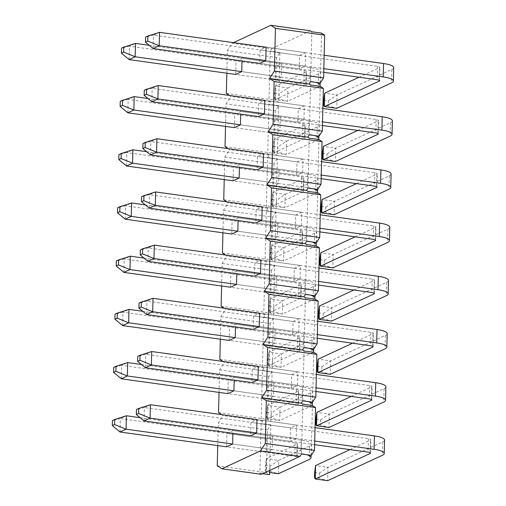 <?xml version="1.0" encoding="UTF-8"?>
<svg xmlns="http://www.w3.org/2000/svg" width="506" height="506" viewBox="0 0 506 506"><rect width="100%" height="100%" fill="white"/><g stroke="black" fill="none" stroke-linecap="round" stroke-linejoin="round"><path stroke-width="0.38" stroke-dasharray="2.53 1.9" d="M265.403 465.539L270.052 466.184L269.932 471.212L265.277 470.567L265.403 465.539L266.358 458.613L266.029 472.016L296.775 457.74A4.314 1.025 -178.6 0 0 297.212 457.31A4.314 1.025 -178.6 0 0 294.789 456.323L226.587 446.83L226.909 433.427L232.969 430.612L232.899 433.307M265.277 470.567L266.029 472.016L269.635 472.522M140.143 417.69L301.171 440.106A18.121 4.307 1.4 0 1 311.342 444.243A18.121 4.307 1.4 0 1 309.508 446.064L278.762 460.34L266.358 458.613L297.104 444.338A4.314 1.025 -178.6 0 0 297.541 443.901A4.314 1.025 -178.6 0 0 295.118 442.921L120.339 418.588L126.392 415.774M269.932 471.212L278.433 473.742L278.762 460.34L270.052 466.184M272.171 449.518L266.112 452.332L266.441 438.93L272.494 436.115L272.171 449.518L232.64 444.015L300.849 453.515A18.121 4.307 1.4 0 1 306.693 454.73M120.011 431.991L120.339 418.588L112.44 420.549M266.7 412.339L271.355 412.991L271.229 418.013L266.58 417.368L266.7 412.339L267.661 405.42L267.332 418.823L298.078 404.547A4.314 1.025 -178.6 0 0 298.515 404.111A4.314 1.025 -178.6 0 0 296.092 403.124L227.883 393.63L228.212 380.227L234.265 377.413L234.202 380.107M266.58 417.368L267.332 418.823L279.736 420.549L280.058 407.14L267.661 405.42L298.401 391.138A4.314 1.025 -178.6 0 0 298.837 390.708A4.314 1.025 -178.6 0 0 296.421 389.721L121.636 365.389L127.689 362.581M141.44 364.491L302.474 386.913A18.121 4.307 1.4 0 1 312.638 391.043A18.121 4.307 1.4 0 1 310.804 392.865L280.058 407.14L271.355 412.991M273.468 396.325L267.415 399.133L267.744 385.73L273.797 382.915L273.468 396.325L233.936 390.822L302.145 400.316A18.121 4.307 1.4 0 1 307.996 401.53M311.81 405.426A18.121 4.307 1.4 0 1 310.475 406.274L279.736 420.549L271.229 418.013M121.307 378.792L121.636 365.389L113.736 367.35M268.003 359.146L272.652 359.791L272.532 364.82L267.883 364.168L268.003 359.146L268.958 352.22L268.629 365.623L299.375 351.347A4.314 1.025 -178.6 0 0 299.811 350.911A4.314 1.025 -178.6 0 0 297.395 349.931L229.186 340.43L229.515 327.028L235.568 324.219L235.499 326.914M267.883 364.168L268.629 365.623L281.032 367.35L281.361 353.947L268.958 352.22L299.704 337.945A4.314 1.025 -178.6 0 0 300.14 337.508A4.314 1.025 -178.6 0 0 297.718 336.522L122.939 312.189L128.992 309.381M142.743 311.291L303.777 333.713A18.121 4.307 1.4 0 1 313.941 337.844A18.121 4.307 1.4 0 1 312.107 339.671L281.361 353.947L272.652 359.791M274.771 343.125L268.711 345.933L269.04 332.531L275.093 329.722L274.771 343.125L235.239 337.622L303.448 347.116A18.121 4.307 1.4 0 1 309.292 348.33M313.106 352.227A18.121 4.307 1.4 0 1 311.778 353.074L281.032 367.35L272.532 364.82M122.61 325.598L122.939 312.189L115.039 314.15M269.3 305.947L273.955 306.592L273.828 311.62L269.179 310.975L269.3 305.947L270.261 299.021L269.932 312.423L300.678 298.148A4.314 1.025 -178.6 0 0 301.114 297.718A4.314 1.025 -178.6 0 0 298.692 296.731L230.483 287.237L230.812 273.828L236.865 271.02L236.802 273.714M269.179 310.975L269.932 312.423L282.335 314.15L282.658 300.747L270.261 299.021L301 284.745A4.314 1.025 -178.6 0 0 301.443 284.309A4.314 1.025 -178.6 0 0 299.021 283.328L124.236 258.996L130.295 256.181M144.046 258.098L305.074 280.514A18.121 4.307 1.4 0 1 315.238 284.65A18.121 4.307 1.4 0 1 313.404 286.472L282.658 300.747L273.955 306.592M276.067 289.925L270.014 292.74L270.343 279.337L276.396 276.523L276.067 289.925L236.536 284.423L304.745 293.923A18.121 4.307 1.4 0 1 310.595 295.137M314.409 299.027A18.121 4.307 1.4 0 1 313.075 299.875L282.335 314.15L273.828 311.62M123.913 272.399L124.236 258.996L116.336 260.957M270.602 252.747L275.251 253.398L275.131 258.421L270.482 257.775L270.602 252.747L271.558 245.821L271.235 259.23L301.974 244.948A4.314 1.025 -178.6 0 0 302.411 244.518A4.314 1.025 -178.6 0 0 299.995 243.531L231.786 234.038L232.115 220.635L238.168 217.82L238.098 220.515M270.482 257.775L271.235 259.23L283.632 260.957L283.961 247.548L271.558 245.821L302.303 231.546A4.314 1.025 -178.6 0 0 302.74 231.115A4.314 1.025 -178.6 0 0 300.317 230.129L125.539 205.797L131.592 202.982M145.342 204.898L306.377 227.32A18.121 4.307 1.4 0 1 316.541 231.451A18.121 4.307 1.4 0 1 314.707 233.272L283.961 247.548L275.251 253.398M277.37 236.732L271.317 239.54L271.64 226.138L277.699 223.323L277.37 236.732L237.839 231.223L306.048 240.723A18.121 4.307 1.4 0 1 311.892 241.938M315.706 245.827A18.121 4.307 1.4 0 1 314.378 246.675L283.632 260.957L275.131 258.421M125.21 219.199L125.539 205.797L117.639 207.757M271.905 199.547L276.554 200.199L276.428 205.227L271.779 204.576L271.905 199.547L272.86 192.628L272.532 206.031L303.277 191.755A4.314 1.025 -178.6 0 0 303.714 191.319A4.314 1.025 -178.6 0 0 301.291 190.338L233.083 180.838L233.411 167.435L239.464 164.627L239.401 167.322M271.779 204.576L272.532 206.031L284.935 207.757L285.264 194.355L272.86 192.628L303.606 178.352A4.314 1.025 -178.6 0 0 304.043 177.916A4.314 1.025 -178.6 0 0 301.62 176.929L126.835 152.597L132.895 149.789M146.645 151.699L307.673 174.121A18.121 4.307 1.4 0 1 317.844 178.251A18.121 4.307 1.4 0 1 316.003 180.079L285.264 194.355L276.554 200.199M278.667 183.533L272.614 186.341L272.943 172.938L278.996 170.13L278.667 183.533L239.142 178.03L307.344 187.524A18.121 4.307 1.4 0 1 313.195 188.738M317.009 192.634A18.121 4.307 1.4 0 1 315.681 193.482L284.935 207.757L276.428 205.227M126.513 166L126.835 152.597L118.942 154.558M273.202 146.354L277.851 146.999L277.731 152.028L273.082 151.376L273.202 146.354L274.157 139.428L273.835 152.831L304.574 138.555A4.314 1.025 -178.6 0 0 305.01 138.119A4.314 1.025 -178.6 0 0 302.594 137.139L234.386 127.645L234.714 114.236L240.767 111.428L240.704 114.122M273.082 151.376L273.835 152.831L286.232 154.558L286.56 141.155L274.157 139.428L304.903 125.153A4.314 1.025 -178.6 0 0 305.339 124.716A4.314 1.025 -178.6 0 0 302.923 123.736L128.138 99.397L134.191 96.589M147.942 98.506L308.976 120.921A18.121 4.307 1.4 0 1 319.141 125.058A18.121 4.307 1.4 0 1 317.306 126.879L286.56 141.155L277.851 146.999M279.97 130.333L273.917 133.148L274.239 119.739L280.299 116.93L279.97 130.333L240.439 124.83L308.647 134.324A18.121 4.307 1.4 0 1 314.498 135.538M318.306 139.435A18.121 4.307 1.4 0 1 316.977 140.282L286.232 154.558L277.731 152.028M127.809 112.806L128.138 99.397L120.238 101.364M274.505 93.155L279.154 93.8L279.034 98.828L274.378 98.183L274.505 93.155L275.46 86.229L275.131 99.631L305.877 85.356A4.314 1.025 -178.6 0 0 306.313 84.926A4.314 1.025 -178.6 0 0 303.891 83.939L235.682 74.445L236.011 61.043L242.064 58.228L242.001 60.922M274.378 98.183L275.131 99.631L287.534 101.358L287.863 87.955L275.46 86.229L306.206 71.953A4.314 1.025 -178.6 0 0 306.642 71.517A4.314 1.025 -178.6 0 0 304.22 70.536L129.441 46.204L135.494 43.389M149.245 45.306L310.273 67.722A18.121 4.307 1.4 0 1 320.443 71.858A18.121 4.307 1.4 0 1 318.603 73.68L287.863 87.955L279.154 93.8M281.266 77.133L275.213 79.948L275.542 66.545L281.595 63.731L281.266 77.133L241.741 71.631L309.95 81.131A18.121 4.307 1.4 0 1 315.795 82.345M319.609 86.235A18.121 4.307 1.4 0 1 318.28 87.083L287.534 101.358L279.034 98.828M129.112 59.607L129.441 46.204L121.541 48.165M314.618 472.496L319.267 473.142L319.147 478.17L314.498 477.519M384.585 440.037A18.121 4.307 1.4 0 1 382.751 441.864L327.977 467.297L327.648 480.7L319.147 478.17M349.956 449.606L370.348 440.138A4.314 1.025 -178.6 0 0 370.784 439.701A4.314 1.025 -178.6 0 0 368.362 438.715L144.362 407.532L150.415 404.718M314.65 444.692L250.609 435.774L250.938 422.371L256.991 419.556L315.067 427.646M319.267 473.142L327.977 467.297L315.573 465.571M296.193 438.468L290.14 441.276L290.469 427.874L296.522 425.059L296.193 438.468L256.662 432.959L314.738 441.049M144.033 420.935L144.362 407.532L136.462 409.493M315.921 419.297L320.57 419.942L320.443 424.97L315.795 424.325M385.882 386.843A18.121 4.307 1.4 0 1 384.048 388.665L329.273 414.098L328.951 427.5L320.443 424.97M351.253 396.407L371.644 386.938A4.314 1.025 -178.6 0 0 372.081 386.502A4.314 1.025 -178.6 0 0 369.665 385.521L145.665 354.333L151.718 351.525M315.946 391.492L251.912 382.574L252.235 369.171L258.294 366.363L316.364 374.446M320.57 419.942L329.273 414.098L316.876 412.371M297.496 385.268L297.819 371.866L291.766 374.674L291.437 388.077L297.496 385.268L257.965 379.766L316.035 387.849M145.336 367.735L145.665 354.333L137.765 356.294M317.218 366.097L321.867 366.749L321.746 371.771L317.098 371.126M387.185 333.644A18.121 4.307 1.4 0 1 385.351 335.465L330.576 360.898L330.247 374.307L321.746 371.771M352.555 343.207L372.947 333.739A4.314 1.025 -178.6 0 0 373.384 333.309A4.314 1.025 -178.6 0 0 370.961 332.322L146.961 301.133L153.014 298.325M317.249 338.293L253.209 329.381L253.538 315.972L259.591 313.163L317.667 321.247M321.867 366.749L330.576 360.898L318.173 359.171M298.793 332.069L299.122 318.666L293.069 321.474L292.74 334.883L298.793 332.069L259.262 326.566L317.338 334.649M146.632 314.542L146.961 301.133L139.061 303.1M318.521 312.898L323.17 313.549L323.043 318.578L318.394 317.926M388.481 280.444A18.121 4.307 1.4 0 1 386.647 282.266L331.879 307.705L331.55 321.108L323.043 318.578M353.858 290.014L374.244 280.539A4.314 1.025 -178.6 0 0 374.687 280.109A4.314 1.025 -178.6 0 0 372.264 279.122L148.264 247.94L154.317 245.125M318.546 285.093L254.512 276.181L254.841 262.778L260.894 259.964L318.963 268.047M323.17 313.549L331.879 307.705L319.476 305.978M300.096 278.869L300.419 265.467L294.365 268.281L294.037 281.684L300.096 278.869L260.565 273.366L318.635 281.456M147.935 261.343L148.264 247.94L140.364 249.901M319.817 259.704L324.466 260.35L324.346 265.378L319.697 264.727M389.784 227.245A18.121 4.307 1.4 0 1 387.95 229.073L333.176 254.505L332.847 267.908L324.346 265.378M355.155 236.814L375.547 227.346A4.314 1.025 -178.6 0 0 375.983 226.909A4.314 1.025 -178.6 0 0 373.561 225.929L149.561 194.74L155.62 191.932M319.849 231.9L255.808 222.982L256.137 209.579L262.19 206.764L320.266 214.854M324.466 260.35L333.176 254.505L320.772 252.779M301.393 225.676L301.721 212.267L295.668 215.082L295.34 228.484L301.393 225.676L261.861 220.173L319.937 228.257M149.238 208.143L149.561 194.74L141.661 196.701M321.12 206.505L325.769 207.15L325.649 212.178L320.994 211.533M391.087 174.051A18.121 4.307 1.4 0 1 389.247 175.873L334.479 201.306L334.15 214.708L325.649 212.178M356.458 183.615L376.85 174.146A4.314 1.025 -178.6 0 0 377.286 173.71A4.314 1.025 -178.6 0 0 374.864 172.729L150.864 141.541L156.917 138.733M321.146 178.7L257.111 169.782L257.44 156.379L263.493 153.571L321.563 161.654M325.769 207.15L334.479 201.306L322.075 199.579M302.696 172.476L303.024 159.074L296.965 161.882L296.642 175.291L302.696 172.476L263.164 166.974L321.234 175.057M150.535 154.95L150.864 141.541L142.964 143.502M322.417 153.305L327.072 153.957L326.946 158.979L322.297 158.334M392.384 120.852A18.121 4.307 1.4 0 1 390.55 122.673L335.775 148.106L335.446 161.515L326.946 158.979M357.755 130.415L378.146 120.947A4.314 1.025 -178.6 0 0 378.583 120.517A4.314 1.025 -178.6 0 0 376.167 119.53L152.161 88.348L158.22 85.533M322.448 125.501L258.408 116.589L258.737 103.18L264.79 100.371L322.866 108.455M327.072 153.957L335.775 148.106L323.378 146.386M303.992 119.277L304.321 105.874L298.268 108.689L297.939 122.091L303.992 119.277L264.467 113.774L322.537 121.857M151.838 101.75L152.161 88.348L144.267 90.308M323.72 100.112L328.369 100.757L328.249 105.786L323.593 105.134M393.687 67.652A18.121 4.307 1.4 0 1 391.846 69.48L337.078 94.913L336.749 108.316L328.249 105.786M359.058 77.222L379.449 67.753A4.314 1.025 -178.6 0 0 379.886 67.317A4.314 1.025 -178.6 0 0 377.463 66.33L153.463 35.148L159.516 32.333M323.751 72.307L259.711 63.389L260.04 49.986L266.093 47.172L324.163 55.262M328.369 100.757L337.078 94.913L324.675 93.186M305.295 66.084L305.624 52.675L299.565 55.489L299.242 68.892L305.295 66.084L265.764 60.575L323.84 68.664M153.135 48.551L153.463 35.148L145.564 37.109M226.833 73.212L227.384 50.657L232.241 43.225L233.5 42.637M225.531 126.411L226.081 103.85L230.938 96.418L229.477 95.457M224.228 179.605L224.784 157.05L229.642 149.618L228.181 148.65M222.931 232.804L223.481 210.249L228.339 202.817L226.878 201.85M221.628 286.004L222.178 263.443L227.042 256.011L225.575 255.049M220.331 339.197L220.882 316.642L225.739 309.21L224.278 308.249M219.028 392.397L219.579 369.842L224.436 362.41L222.975 361.442M217.732 445.596L218.282 423.041L223.14 415.609L221.679 414.642M275.213 79.948L235.682 74.445M275.542 66.545L236.011 61.043M281.595 63.731L242.064 58.228M301.519 454.008L302.74 404.161M261.368 474.305L259.894 473.338L261.115 423.49L262.671 421.112L261.197 420.138L262.412 370.291L263.968 367.913L262.494 366.939L263.715 317.091L265.27 314.713L263.797 313.739L265.011 263.898L266.567 261.52L265.093 260.546L266.314 210.698L267.87 208.32L266.396 207.346L267.617 157.499L269.167 155.121L267.699 154.147L268.914 104.299L270.47 101.921L268.996 100.953L270.217 51.106L271.766 48.728L232.241 43.225M310.368 30.803L271.766 48.728M310.621 81.624L311.835 31.777M309.318 134.817L310.539 84.976M308.021 188.017L309.236 138.17M306.718 241.217L307.939 191.369M305.422 294.416L306.636 244.569M304.119 347.609L305.339 297.762M302.816 400.809L304.036 350.962M311.209 455.356L312.423 405.508M299.565 55.489L260.04 49.986M299.242 68.892L259.711 63.389M305.624 52.675L266.093 47.172M266.441 438.93L226.909 433.427M266.112 452.332L226.587 446.83M312.506 402.156L313.726 352.309M269.685 470.447L270.805 424.838L267.497 429.891L266.453 472.617L269.584 474.685M276.599 57.507L275.555 100.232L278.686 102.301L279.9 52.453L276.599 57.507L227.384 50.657M226.34 93.382L275.555 100.232M275.302 110.706L274.258 153.432L277.383 155.5L278.604 105.653L275.302 110.706L226.081 103.85M225.037 146.576L274.258 153.432M267.497 429.891L218.282 423.041M217.238 465.767L266.453 472.617M259.894 473.338L262.639 473.717M270.805 424.838L261.115 423.49M262.671 421.112L223.14 415.609M218.535 412.567L267.756 419.417L270.887 421.485L272.101 371.638L262.412 370.291M261.197 420.138L270.887 421.485M272.101 371.638L268.8 376.692L219.579 369.842M263.968 367.913L224.436 362.41M219.838 359.368L269.053 366.224L272.184 368.286L273.404 318.445L263.715 317.091M262.494 366.939L272.184 368.286M273.404 318.445L270.096 323.498L220.882 316.642M265.27 314.713L225.739 309.21M221.135 306.174L270.356 313.024L273.487 315.093L274.701 265.245L265.011 263.898M263.797 313.739L273.487 315.093M274.701 265.245L271.399 270.299L222.178 263.443M266.567 261.52L227.042 256.011M222.438 252.975L271.652 259.825L274.783 261.893L276.004 212.046L266.314 210.698M265.093 260.546L274.783 261.893M276.004 212.046L272.702 217.099L223.481 210.249M267.87 208.32L228.339 202.817M223.741 199.775L272.955 206.625L276.086 208.693L277.301 158.846L267.617 157.499M266.396 207.346L276.086 208.693M277.301 158.846L273.999 163.9L224.784 157.05M269.167 155.121L229.642 149.618M267.699 154.147L277.383 155.5M278.604 105.653L268.914 104.299M270.47 101.921L230.938 96.418M268.996 100.953L278.686 102.301M279.9 52.453L270.217 51.106M290.14 441.276L250.609 435.774M290.469 427.874L250.938 422.371M296.522 425.059L256.991 419.556M320.311 82.971L321.525 33.124M291.437 388.077L251.912 382.574M291.766 374.674L252.235 369.171M297.819 371.866L258.294 366.363M292.74 334.883L253.209 329.381M293.069 321.474L253.538 315.972M299.122 318.666L259.591 313.163M294.037 281.684L254.512 276.181M294.365 268.281L254.841 262.778M300.419 265.467L260.894 259.964M295.34 228.484L255.808 222.982M295.668 215.082L256.137 209.579M301.721 212.267L262.19 206.764M296.642 175.291L257.111 169.782M296.965 161.882L257.44 156.379M303.024 159.074L263.493 153.571M297.939 122.091L258.408 116.589M298.268 108.689L258.737 103.18M304.321 105.874L264.79 100.371M272.494 436.115L232.969 430.612M267.744 385.73L228.212 380.227M267.415 399.133L227.883 393.63M273.797 382.915L234.265 377.413M269.04 332.531L229.515 327.028M268.711 345.933L229.186 340.43M275.093 329.722L235.568 324.219M270.343 279.337L230.812 273.828M270.014 292.74L230.483 287.237M276.396 276.523L236.865 271.02M271.64 226.138L232.115 220.635M271.317 239.54L231.786 234.038M277.699 223.323L238.168 217.82M272.943 172.938L233.411 167.435M272.614 186.341L233.083 180.838M278.996 170.13L239.464 164.627M274.239 119.739L234.714 114.236M273.917 133.148L234.386 127.645M280.299 116.93L240.767 111.428M319.008 136.171L320.228 86.324M317.705 189.364L318.925 139.523M316.408 242.564L317.629 192.716M315.105 295.763L316.326 245.916M313.809 348.963L315.023 299.116M268.8 376.692L267.756 419.417M270.096 323.498L269.053 366.224M271.399 270.299L270.356 313.024M272.702 217.099L271.652 259.825M273.999 163.9L272.955 206.625M297.104 444.338L296.775 457.74M295.118 442.921L294.789 456.323M301.171 440.106L300.849 453.515M309.508 446.064L309.179 459.467M298.401 391.138L298.078 404.547M296.421 389.721L296.092 403.124M302.474 386.913L302.145 400.316M310.804 392.865L310.475 406.274M299.704 337.945L299.375 351.347M297.718 336.522L297.395 349.931M303.777 333.713L303.448 347.116M312.107 339.671L311.778 353.074M301 284.745L300.678 298.148M299.021 283.328L298.692 296.731M305.074 280.514L304.745 293.923M313.404 286.472L313.075 299.875M302.303 231.546L301.974 244.948M300.317 230.129L299.995 243.531M306.377 227.32L306.048 240.723M314.707 233.272L314.378 246.675M303.606 178.352L303.277 191.755M301.62 176.929L301.291 190.338M307.673 174.121L307.344 187.524M316.003 180.079L315.681 193.482M304.903 125.153L304.574 138.555M302.923 123.736L302.594 137.139M308.976 120.921L308.647 134.324M317.306 126.879L316.977 140.282M306.206 71.953L305.877 85.356M304.22 70.536L303.891 83.939M310.273 67.722L309.95 81.131M318.603 73.68L318.28 87.083M370.348 440.138L370.038 452.649M368.362 438.715L368.033 452.124M382.751 441.864L382.422 455.267M371.644 386.938L371.341 399.455M369.665 385.521L369.336 398.924M384.048 388.665L383.719 402.068M372.947 333.739L372.644 346.256M370.961 332.322L370.639 345.724M385.351 335.465L385.022 348.868M374.244 280.539L373.94 293.056M372.264 279.122L371.935 292.531M386.647 282.266L386.318 295.675M375.547 227.346L375.243 239.857M373.561 225.929L373.238 239.332M387.95 229.073L387.621 242.475M376.85 174.146L376.54 186.663M374.864 172.729L374.535 186.132M389.247 175.873L388.918 189.276M378.146 120.947L377.843 133.464M376.167 119.53L375.838 132.933M390.55 122.673L390.221 136.082M379.449 67.753L379.139 80.264M377.463 66.33L377.134 79.739M391.846 69.48L391.524 82.883M297.212 457.31L297.541 443.901M311.07 455.337L311.342 444.243M298.515 404.111L298.837 390.708M312.366 402.137L312.638 391.043M299.811 350.911L300.14 337.508M313.669 348.944L313.941 337.844M301.114 297.718L301.443 284.309M314.972 295.744L315.238 284.65M302.411 244.518L302.74 231.115M316.269 242.545L316.541 231.451M303.714 191.319L304.043 177.916M317.572 189.345L317.844 178.251M305.01 138.119L305.339 124.716M318.869 136.152L319.141 125.058M306.313 84.926L306.642 71.517M320.171 82.952L320.443 71.858M370.455 453.104L370.784 439.701M371.758 399.911L372.081 386.502M373.055 346.711L373.384 333.309M374.358 293.512L374.687 280.109M375.654 240.312L375.983 226.909M376.957 187.119L377.286 173.71M378.254 133.919L378.583 120.517M379.557 80.72L379.886 67.317"/><path stroke-width="0.76" d="M114.71 419.493L112.44 420.549L112.313 425.578L114.584 424.521L114.71 419.493L126.392 415.774L140.143 417.69M126.392 415.774L126.064 429.177L232.64 444.015L232.899 433.307M114.584 424.521L126.064 429.177L120.011 431.991L226.587 446.83L232.64 444.015M269.635 472.522L278.433 473.742L309.179 459.467A18.121 4.307 1.4 0 0 311.013 457.645L311.07 455.337M306.693 454.73A18.121 4.307 1.4 0 1 311.013 457.645M112.313 425.578L120.011 431.991M116.007 366.293L113.736 367.35L113.616 372.378L115.887 371.322L116.007 366.293L127.689 362.581L141.44 364.491M127.689 362.581L127.367 375.983L233.936 390.822L234.202 380.107M115.887 371.322L127.367 375.983L121.307 378.792L227.883 393.63L233.936 390.822M307.996 401.53A18.121 4.307 1.4 0 1 312.316 404.446A18.121 4.307 1.4 0 1 311.81 405.426M113.616 372.378L121.307 378.792M117.31 313.1L115.039 314.15L114.913 319.178L117.183 318.122L117.31 313.1L128.992 309.381L142.743 311.291M128.992 309.381L128.663 322.784L235.239 337.622L235.499 326.914M117.183 318.122L128.663 322.784L122.61 325.598L229.186 340.43L235.239 337.622M309.292 348.33A18.121 4.307 1.4 0 1 313.612 351.253A18.121 4.307 1.4 0 1 313.106 352.227M114.913 319.178L122.61 325.598M118.606 259.901L116.336 260.957L116.216 265.979L118.486 264.929L118.606 259.901L130.295 256.181L144.046 258.098M130.295 256.181L129.966 269.584L236.536 284.423L236.802 273.714M118.486 264.929L129.966 269.584L123.913 272.399L230.483 287.237L236.536 284.423M310.595 295.137A18.121 4.307 1.4 0 1 314.915 298.053A18.121 4.307 1.4 0 1 314.409 299.027M116.216 265.979L123.913 272.399M119.909 206.701L117.639 207.757L117.519 212.786L119.789 211.729L119.909 206.701L131.592 202.982L145.342 204.898M131.592 202.982L131.263 216.391L237.839 231.223L238.098 220.515M119.789 211.729L131.263 216.391L125.21 219.199L231.786 234.038L237.839 231.223M311.892 241.938A18.121 4.307 1.4 0 1 316.212 244.853A18.121 4.307 1.4 0 1 315.706 245.827M117.519 212.786L125.21 219.199M121.212 153.508L118.942 154.558L118.815 159.586L121.086 158.53L121.212 153.508L132.895 149.789L146.645 151.699M132.895 149.789L132.566 163.191L239.142 178.03L239.401 167.322M121.086 158.53L132.566 163.191L126.513 166L233.083 180.838L239.142 178.03M313.195 188.738A18.121 4.307 1.4 0 1 317.515 191.654A18.121 4.307 1.4 0 1 317.009 192.634M118.815 159.586L126.513 166M122.509 100.308L120.238 101.364L120.118 106.386L122.389 105.337L122.509 100.308L134.191 96.589L147.942 98.506M134.191 96.589L133.862 109.992L240.439 124.83L240.704 114.122M122.389 105.337L133.862 109.992L127.809 112.806L234.386 127.645L240.439 124.83M314.498 135.538A18.121 4.307 1.4 0 1 318.812 138.461A18.121 4.307 1.4 0 1 318.306 139.435M120.118 106.386L127.809 112.806M123.812 47.109L121.541 48.165L121.415 53.193L123.685 52.137L123.812 47.109L135.494 43.389L149.245 45.306M135.494 43.389L135.165 56.792L241.741 71.631L242.001 60.922M123.685 52.137L135.165 56.792L129.112 59.607L235.682 74.445L241.741 71.631M315.795 82.345A18.121 4.307 1.4 0 1 320.115 85.261A18.121 4.307 1.4 0 1 319.609 86.235M121.415 53.193L129.112 59.607M315.573 465.571L315.244 478.973L314.498 477.519L314.618 472.496L315.573 465.571L349.956 449.606M370.038 452.649L370.019 453.54L315.244 478.973L327.648 480.7L382.422 455.267A18.121 4.307 1.4 0 0 384.256 453.446L384.585 440.037A18.121 4.307 1.4 0 0 374.415 435.906L374.092 449.309A18.121 4.307 1.4 0 1 384.256 453.446M138.733 408.437L150.415 404.718L256.991 419.556L256.662 432.959L250.609 435.774L144.033 420.935L136.342 414.522L138.612 413.465L138.733 408.437L136.462 409.493L136.342 414.522M315.067 427.646L374.415 435.906M370.019 453.54A4.314 1.025 -178.6 0 0 370.455 453.104A4.314 1.025 -178.6 0 0 368.033 452.124L314.65 444.692M138.612 413.465L150.092 418.127L256.662 432.959M314.738 441.049L374.092 449.309M150.415 404.718L150.092 418.127L144.033 420.935M316.876 412.371L316.547 425.774L315.795 424.325L315.921 419.297L316.876 412.371L351.253 396.407M371.341 399.455L371.322 400.341L316.547 425.774L328.951 427.5L383.719 402.068A18.121 4.307 1.4 0 0 385.559 400.246L385.882 386.843A18.121 4.307 1.4 0 0 375.718 382.707L375.389 396.109A18.121 4.307 1.4 0 1 385.559 400.246M140.035 355.244L151.718 351.525L258.294 366.363L257.965 379.766L251.912 382.574L145.336 367.735L137.638 361.322L139.909 360.266L140.035 355.244L137.765 356.294L137.638 361.322M316.364 374.446L375.718 382.707M371.322 400.341A4.314 1.025 -178.6 0 0 371.758 399.911A4.314 1.025 -178.6 0 0 369.336 398.924L315.946 391.492M139.909 360.266L151.389 364.927L257.965 379.766M316.035 387.849L375.389 396.109M151.718 351.525L151.389 364.927L145.336 367.735M318.173 359.171L317.85 372.58L317.098 371.126L317.218 366.097L318.173 359.171L352.555 343.207M372.644 346.256L372.618 347.141L317.85 372.58L330.247 374.307L385.022 348.868A18.121 4.307 1.4 0 0 386.856 347.046L387.185 333.644A18.121 4.307 1.4 0 0 377.021 329.514L376.692 342.916A18.121 4.307 1.4 0 1 386.856 347.046M141.332 302.044L153.014 298.325L259.591 313.163L259.262 326.566L253.209 329.381L146.632 314.542L138.941 308.122L141.212 307.072L141.332 302.044L139.061 303.1L138.941 308.122M317.667 321.247L377.021 329.514M372.618 347.141A4.314 1.025 -178.6 0 0 373.055 346.711A4.314 1.025 -178.6 0 0 370.639 345.724L317.249 338.293M141.212 307.072L152.692 311.728L259.262 326.566M317.338 334.649L376.692 342.916M153.014 298.325L152.692 311.728L146.632 314.542M319.476 305.978L319.147 319.381L318.394 317.926L318.521 312.898L319.476 305.978L353.858 290.014M373.94 293.056L373.921 293.948L319.147 319.381L331.55 321.108L386.318 295.675A18.121 4.307 1.4 0 0 388.159 293.847L388.481 280.444A18.121 4.307 1.4 0 0 378.317 276.314L377.988 289.717A18.121 4.307 1.4 0 1 388.159 293.847M142.635 248.844L154.317 245.125L260.894 259.964L260.565 273.366L254.512 276.181L147.935 261.343L140.238 254.929L142.509 253.873L142.635 248.844L140.364 249.901L140.238 254.929M318.963 268.047L378.317 276.314M373.921 293.948A4.314 1.025 -178.6 0 0 374.358 293.512A4.314 1.025 -178.6 0 0 371.935 292.531L318.546 285.093M142.509 253.873L153.988 258.528L260.565 273.366M318.635 281.456L377.988 289.717M154.317 245.125L153.988 258.528L147.935 261.343M320.772 252.779L320.45 266.181L319.697 264.727L319.817 259.704L320.772 252.779L355.155 236.814M375.243 239.857L375.218 240.748L320.45 266.181L332.847 267.908L387.621 242.475A18.121 4.307 1.4 0 0 389.456 240.654L389.784 227.245A18.121 4.307 1.4 0 0 379.62 223.114L379.291 236.517A18.121 4.307 1.4 0 1 389.456 240.654M143.932 195.645L155.62 191.932L262.19 206.764L261.861 220.173L255.808 222.982L149.238 208.143L141.541 201.73L143.812 200.673L143.932 195.645L141.661 196.701L141.541 201.73M320.266 214.854L379.62 223.114M375.218 240.748A4.314 1.025 -178.6 0 0 375.654 240.312A4.314 1.025 -178.6 0 0 373.238 239.332L319.849 231.9M143.812 200.673L155.291 205.335L261.861 220.173M319.937 228.257L379.291 236.517M155.62 191.932L155.291 205.335L149.238 208.143M322.075 199.579L321.746 212.982L320.994 211.533L321.12 206.505L322.075 199.579L356.458 183.615M376.54 186.663L376.521 187.549L321.746 212.982L334.15 214.708L388.918 189.276A18.121 4.307 1.4 0 0 390.758 187.454L391.087 174.051A18.121 4.307 1.4 0 0 380.917 169.915L380.588 183.324A18.121 4.307 1.4 0 1 390.758 187.454M145.235 142.452L156.917 138.733L263.493 153.571L263.164 166.974L257.111 169.782L150.535 154.95L142.844 148.53L145.114 147.474L145.235 142.452L142.964 143.502L142.844 148.53M321.563 161.654L380.917 169.915M376.521 187.549A4.314 1.025 -178.6 0 0 376.957 187.119A4.314 1.025 -178.6 0 0 374.535 186.132L321.146 178.7M145.114 147.474L156.588 152.135L263.164 166.974M321.234 175.057L380.588 183.324M156.917 138.733L156.588 152.135L150.535 154.95M323.378 146.386L323.049 159.788L322.297 158.334L322.417 153.305L323.378 146.386L357.755 130.415M377.843 133.464L377.818 134.356L323.049 159.788L335.446 161.515L390.221 136.082A18.121 4.307 1.4 0 0 392.055 134.254L392.384 120.852A18.121 4.307 1.4 0 0 382.22 116.722L381.891 130.124A18.121 4.307 1.4 0 1 392.055 134.254M146.538 89.252L158.22 85.533L264.79 100.371L264.467 113.774L258.408 116.589L151.838 101.75L144.14 95.33L146.411 94.28L146.538 89.252L144.267 90.308L144.14 95.33M322.866 108.455L382.22 116.722M377.818 134.356A4.314 1.025 -178.6 0 0 378.254 133.919A4.314 1.025 -178.6 0 0 375.838 132.933L322.448 125.501M146.411 94.28L157.891 98.936L264.467 113.774M322.537 121.857L381.891 130.124M158.22 85.533L157.891 98.936L151.838 101.75M324.675 93.186L324.346 106.589L323.593 105.134L323.72 100.112L324.675 93.186L359.058 77.222M379.139 80.264L379.12 81.156L324.346 106.589L336.749 108.316L391.524 82.883A18.121 4.307 1.4 0 0 393.358 81.061L393.687 67.652A18.121 4.307 1.4 0 0 383.516 63.522L383.187 76.925A18.121 4.307 1.4 0 1 393.358 81.061M147.834 36.052L159.516 32.333L266.093 47.172L265.764 60.575L259.711 63.389L153.135 48.551L145.443 42.137L147.714 41.081L147.834 36.052L145.564 37.109L145.443 42.137M324.163 55.262L383.516 63.522M379.12 81.156A4.314 1.025 -178.6 0 0 379.557 80.72A4.314 1.025 -178.6 0 0 377.134 79.739L323.751 72.307M147.714 41.081L159.188 45.742L265.764 60.575M323.84 68.664L383.187 76.925M159.516 32.333L159.188 45.742L153.135 48.551M229.477 95.457L226.34 93.382L226.833 73.212M228.181 148.65L225.037 146.576L225.531 126.411M226.878 201.85L223.741 199.775L224.228 179.605M225.575 255.049L222.438 252.975L222.931 232.804M224.278 308.249L221.135 306.174L221.628 286.004M222.975 361.442L219.838 359.368L220.331 339.197M221.679 414.642L218.535 412.567L219.028 392.397M221.837 468.803L261.368 474.305L299.963 456.387L301.519 454.008L311.209 455.356L314.511 450.302L315.554 407.577L312.423 405.508L302.74 404.161L301.266 403.187L302.816 400.809L312.506 402.156L315.814 397.102L316.857 354.377L313.726 352.309L304.036 350.962L302.563 349.988L304.119 347.609L313.809 348.963L317.11 343.909L267.895 337.053L263.038 344.485L267.636 347.527L266.592 390.252L261.735 397.684L266.339 400.727L265.289 443.452L260.432 450.884L221.837 468.803L217.238 465.767L217.732 445.596M267.895 337.053L268.939 294.328L264.334 291.292L269.192 283.853L270.236 241.128L265.637 238.092L270.495 230.66L271.539 187.935L266.934 184.892L271.792 177.461L272.835 134.735L268.237 131.693L273.095 124.261L274.138 81.536L269.534 78.5L274.391 71.068L275.435 28.342L270.836 25.3L233.5 42.637M299.963 456.387L260.432 450.884M270.836 25.3L310.368 30.803L311.835 31.777L321.525 33.124L324.656 35.192L323.612 77.918L274.391 71.068M323.612 77.918L320.311 82.971L310.621 81.624L309.065 84.002L310.539 84.976L320.228 86.324L323.353 88.392L274.138 81.536M323.353 88.392L322.309 131.117L319.008 136.171L309.318 134.817L307.762 137.202L309.236 138.17L318.925 139.523L322.056 141.585L272.835 134.735M322.056 141.585L321.013 184.31L317.705 189.364L308.021 188.017L306.465 190.395L307.939 191.369L317.629 192.716L320.753 194.785L271.539 187.935M320.753 194.785L319.71 237.51L316.408 242.564L306.718 241.217L305.162 243.595L306.636 244.569L316.326 245.916L319.457 247.984L270.236 241.128M319.457 247.984L318.413 290.71L315.105 295.763L305.422 294.416L303.866 296.794L305.339 297.762L315.023 299.116L318.154 301.178L268.939 294.328M265.289 443.452L314.511 450.302M262.639 473.717L269.584 474.685L269.685 470.447M315.554 407.577L266.339 400.727M316.857 354.377L267.636 347.527M266.592 390.252L315.814 397.102M324.656 35.192L275.435 28.342M301.266 403.187L261.735 397.684M302.563 349.988L263.038 344.485M318.413 290.71L269.192 283.853M303.866 296.794L264.334 291.292M319.71 237.51L270.495 230.66M305.162 243.595L265.637 238.092M321.013 184.31L271.792 177.461M306.465 190.395L266.934 184.892M322.309 131.117L273.095 124.261M307.762 137.202L268.237 131.693M309.065 84.002L269.534 78.5M318.154 301.178L317.11 343.909M312.316 404.446L312.366 402.137M313.612 351.253L313.669 348.944M314.915 298.053L314.972 295.744M316.212 244.853L316.269 242.545M317.515 191.654L317.572 189.345M318.812 138.461L318.869 136.152M320.115 85.261L320.171 82.952"/></g></svg>
